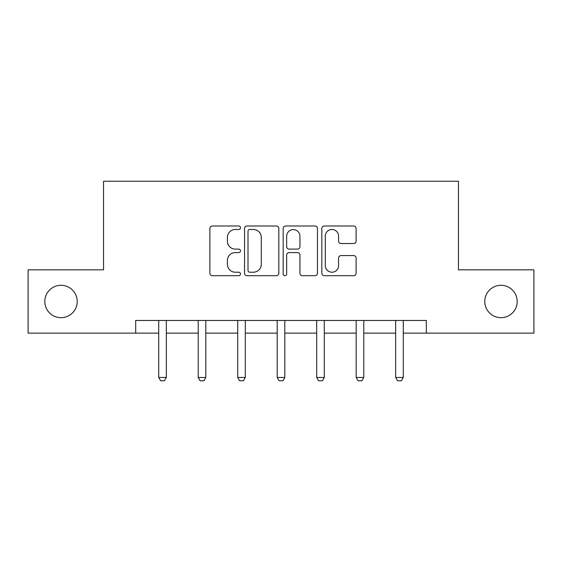 <?xml version="1.0" encoding="UTF-8"?>
<svg xmlns="http://www.w3.org/2000/svg" width="562" height="562" viewBox="0 0 562 562"><rect width="100%" height="100%" fill="white"/><g stroke="black" fill="none" stroke-linecap="round" stroke-linejoin="round"><path stroke-width="0.84" d="M240.494 227.743A1.742 1.742 0 0 0 238.759 226.001L212.359 226.001A2.487 2.487 0 0 0 209.872 228.488L209.872 273.216A2.487 2.487 0 0 0 212.359 275.696L238.759 275.696A1.742 1.742 0 0 0 240.494 273.961A1.742 1.742 0 0 0 238.759 272.219L235.338 272.219A7.952 7.952 0 0 1 227.392 264.266L227.392 260.543A7.952 7.952 0 0 1 235.338 252.591L238.759 252.591A1.742 1.742 0 0 0 240.494 250.849A1.742 1.742 0 0 0 238.759 249.114L235.338 249.114A7.952 7.952 0 0 1 227.392 241.161L227.392 237.431A7.952 7.952 0 0 1 235.338 229.479L238.759 229.479A1.742 1.742 0 0 0 240.494 227.743M484.788 301.478A16.2 16.2 0 0 0 500.988 317.685A16.2 16.2 0 0 0 517.195 301.478A16.2 16.2 0 0 0 500.988 285.278A16.2 16.2 0 0 0 484.788 301.478M44.805 301.478A16.2 16.2 0 0 0 61.012 317.685A16.2 16.2 0 0 0 77.212 301.478A16.2 16.2 0 0 0 61.012 285.278A16.2 16.2 0 0 0 44.805 301.478M353.617 243.522A2.487 2.487 0 0 0 356.104 241.035L356.104 228.488A2.487 2.487 0 0 0 353.617 226.001L324.302 226.001A2.487 2.487 0 0 0 321.815 228.488L321.815 273.216A2.487 2.487 0 0 0 324.302 275.696L353.617 275.696A2.487 2.487 0 0 0 356.104 273.216L356.104 258.056A2.487 2.487 0 0 0 353.617 255.57L341.071 255.57A2.487 2.487 0 0 0 338.584 258.056L338.584 265.573A6.646 6.646 0 0 1 331.938 272.219A6.646 6.646 0 0 1 325.293 265.573L325.293 236.124A6.646 6.646 0 0 1 331.938 229.479A6.646 6.646 0 0 1 338.584 236.124L338.584 241.035A2.487 2.487 0 0 0 341.071 243.522L353.617 243.522M135.688 333.125L28.1 333.125L28.1 269.837L103.541 269.837L103.541 181.231L458.459 181.231L458.459 269.837L533.9 269.837L533.9 333.125L426.312 333.125L426.312 320.466L135.688 320.466L135.688 333.125L158.73 333.125M278.822 228.488A2.487 2.487 0 0 0 276.342 226.001L247.02 226.001A2.487 2.487 0 0 0 244.533 228.488L244.533 273.216A2.487 2.487 0 0 0 247.02 275.696L276.342 275.696A2.487 2.487 0 0 0 278.822 273.216L278.822 228.488M285.658 226.001L314.98 226.001A2.487 2.487 0 0 1 317.467 228.488L317.467 273.216A2.487 2.487 0 0 1 314.98 275.696L302.433 275.696A2.487 2.487 0 0 1 299.946 273.216L299.946 255.071A2.487 2.487 0 0 0 297.46 252.591L289.135 252.591A2.487 2.487 0 0 0 286.655 255.071L286.655 273.961A1.742 1.742 0 0 1 284.913 275.696A1.742 1.742 0 0 1 283.178 273.961L283.178 228.488A2.487 2.487 0 0 1 285.658 226.001M166.324 333.125L198.217 333.125M205.811 333.125L237.712 333.125M245.306 333.125L277.199 333.125M284.801 333.125L316.694 333.125M324.288 333.125L356.189 333.125M363.783 333.125L395.676 333.125M403.27 333.125L426.312 333.125M249.753 229.479A1.742 1.742 0 0 0 248.011 231.221L248.011 270.477A1.742 1.742 0 0 0 249.753 272.219L253.357 272.219A7.952 7.952 0 0 0 261.309 264.266L261.309 237.431A7.952 7.952 0 0 0 253.357 229.479L249.753 229.479M299.946 236.251A6.646 6.646 0 0 0 293.301 229.605A6.646 6.646 0 0 0 286.655 236.251L286.655 246.627A2.487 2.487 0 0 0 289.135 249.114L297.46 249.114A2.487 2.487 0 0 0 299.946 246.627L299.946 236.251M166.612 320.466L166.443 321.014A2.529 2.529 0 0 0 166.324 321.78L166.324 377.474L164.42 380.769L160.627 380.769L158.73 377.474L158.73 321.78A2.529 2.529 0 0 0 158.61 321.014L158.435 320.466M158.73 377.474L166.324 377.474M206.106 320.466L205.931 321.014A2.529 2.529 0 0 0 205.811 321.78L205.811 377.474L203.915 380.769L200.114 380.769L198.217 377.474L198.217 321.78A2.529 2.529 0 0 0 198.098 321.014L197.922 320.466M198.217 377.474L205.811 377.474M245.601 320.466L245.425 321.014A2.529 2.529 0 0 0 245.306 321.78L245.306 377.474L243.409 380.769L239.609 380.769L237.712 377.474L237.712 321.78A2.529 2.529 0 0 0 237.593 321.014L237.417 320.466M237.712 377.474L245.306 377.474M285.089 320.466L284.913 321.014A2.529 2.529 0 0 0 284.801 321.78L284.801 377.474L282.897 380.769L279.103 380.769L277.199 377.474L277.199 321.78A2.529 2.529 0 0 0 277.087 321.014L276.911 320.466M277.199 377.474L284.801 377.474M324.583 320.466L324.407 321.014A2.529 2.529 0 0 0 324.288 321.78L324.288 377.474L322.391 380.769L318.591 380.769L316.694 377.474L316.694 321.78A2.529 2.529 0 0 0 316.575 321.014L316.399 320.466M316.694 377.474L324.288 377.474M364.078 320.466L363.902 321.014A2.529 2.529 0 0 0 363.783 321.78L363.783 377.474L361.886 380.769L358.085 380.769L356.189 377.474L356.189 321.78A2.529 2.529 0 0 0 356.069 321.014L355.894 320.466M356.189 377.474L363.783 377.474M403.565 320.466L403.39 321.014A2.529 2.529 0 0 0 403.27 321.78L403.27 377.474L401.373 380.769L397.58 380.769L395.676 377.474L395.676 321.78A2.529 2.529 0 0 0 395.557 321.014L395.388 320.466M395.676 377.474L403.27 377.474"/></g></svg>
